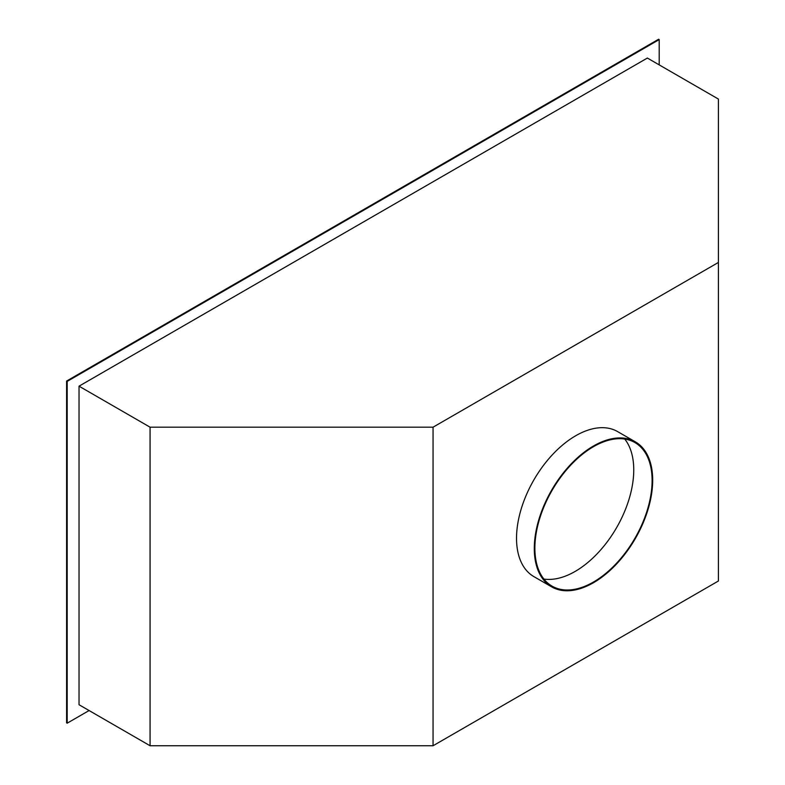 <?xml version="1.0" encoding="UTF-8"?>
<svg xmlns="http://www.w3.org/2000/svg" width="785" height="785" viewBox="0 0 785 785"><rect width="100%" height="100%" fill="white"/><g stroke="black" fill="none" stroke-linecap="round" stroke-linejoin="round"><path stroke-width="1.18" d="M659.204 64.88L659.204 39.593L658.615 39.25L66.597 381.049L66.597 722.848L67.186 723.191L89.088 710.543M66.597 381.049L67.186 381.392L67.186 723.191M659.204 39.593L67.186 381.392M647.36 58.051L79.03 386.171L150.072 427.187L433.055 427.187L718.403 262.445L718.403 99.067L647.36 58.051M150.072 427.187L150.072 745.75L79.03 704.734L79.03 386.171M150.072 745.75L433.055 745.75L718.403 581.008L718.403 262.445M433.055 427.187L433.055 745.75M635.35 441.847L617.589 431.593A83.72 48.336 120 0 0 553.072 454.024A83.72 48.336 120 0 0 516.53 538.274A83.72 48.336 120 0 0 533.869 576.602L551.629 586.856A83.72 48.336 120 0 0 616.146 564.425A83.72 48.336 120 0 0 652.688 480.175A83.72 48.336 120 0 0 635.35 441.847A83.72 48.336 120 0 0 570.832 464.278A83.72 48.336 120 0 0 534.291 548.529A83.72 48.336 120 0 0 551.629 586.856M534.879 548.185A82.886 47.856 120 0 0 552.051 586.13A82.886 47.856 120 0 0 615.921 563.924A82.886 47.856 120 0 0 652.099 480.508A82.886 47.856 120 0 0 634.928 442.573A82.886 47.856 120 0 0 571.058 464.779A82.886 47.856 120 0 0 534.879 548.185M543.897 579.055A82.886 47.856 120 0 0 603.459 546.654A82.886 47.856 120 0 0 633.75 469.921A82.886 47.856 120 0 0 624.732 439.05"/></g></svg>
